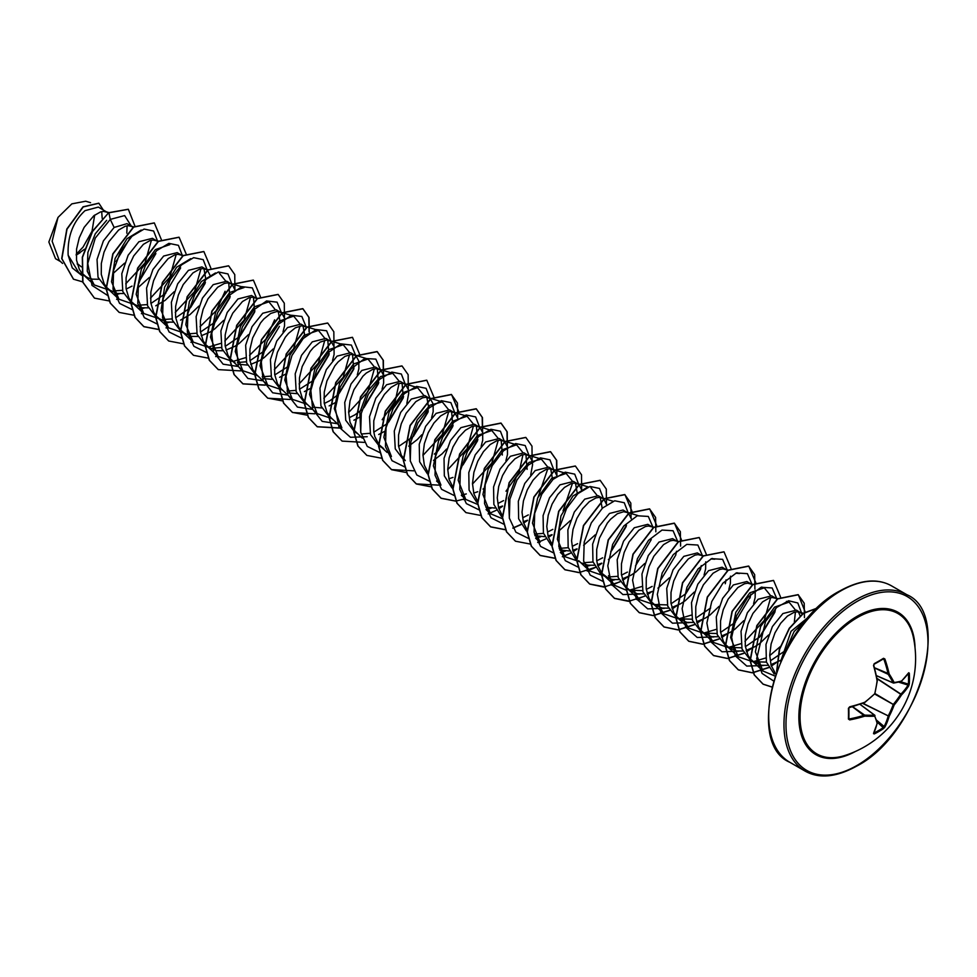 <?xml version="1.0" encoding="UTF-8"?>
<svg xmlns="http://www.w3.org/2000/svg" width="977" height="977" viewBox="0 0 977 977"><rect width="100%" height="100%" fill="white"/><g stroke="black" fill="none" stroke-linecap="round" stroke-linejoin="round"><path stroke-width="1.47" d="M876.393 675.596L893.186 682.862L894.175 682.52L893.186 682.862A100.704 36.418 -140.8 0 0 888.191 674.313L888.154 674.106A101.119 63.249 -124.5 0 0 883.916 659.292L883.513 658.303L884.869 658.974A101.828 63.688 55.5 0 1 889.143 673.898A101.413 36.674 39.2 0 1 894.175 682.52A101.413 26.464 12.4 0 0 901.502 681.042A0.708 0.611 75.1 0 1 900.745 681.555M909.294 683.924L908.354 684.132A101.01 76.206 -144.3 0 0 908.549 678.844A101.01 76.206 -144.3 0 0 908.354 673.458L909.294 673.177A101.73 76.743 35.7 0 1 909.489 678.6A101.73 76.743 35.7 0 1 909.294 683.924L908.72 685.83L908.354 684.132L900.55 681.702M844.995 755.465L844.995 755.465A81.042 46.786 -60 0 1 800.395 709.424A81.042 46.786 -60 0 1 857.366 617.537A81.042 46.786 -60 0 1 913.324 637.126L913.324 637.126A101.828 101.828 0 0 1 844.995 755.465M908.72 685.83A101.828 63.688 -175.5 0 1 901.502 694.928A101.413 81.311 159.6 0 1 894.175 704.967A101.413 81.311 80.4 0 1 889.143 716.336A101.828 63.688 55.5 0 1 884.869 727.12L883.513 728.573A101.73 76.731 -155.7 0 1 879.007 731.407A101.73 76.731 -155.7 0 1 874.207 733.947L873.792 733.116M849.685 707.03A101.119 53.063 175.8 0 0 864.45 702.561L848.842 707.812A101.01 31.557 76.6 0 1 848.842 718.486L849.489 718.925A101.119 63.249 4.5 0 0 864.45 715.176L864.633 715.115A100.704 36.418 20.8 0 0 874.537 715.164L874.733 716.19A101.413 36.674 -159.2 0 1 864.755 716.141A101.828 63.688 -175.5 0 1 849.697 719.902L848.427 719.06A101.73 31.789 -103.4 0 0 848.427 708.325L849.697 706.811A101.828 53.442 -4.2 0 0 864.755 702.255A101.413 71.101 -27.7 0 0 874.733 693.743A101.413 71.101 -92.3 0 0 877.114 680.847A101.828 53.442 -115.8 0 0 873.536 665.52L874.207 663.676A101.73 31.789 -16.6 0 0 879.007 661.002A101.73 31.789 -16.6 0 0 883.513 658.303M77.366 264.279L78.013 264.108L77.195 263.631M108.313 212.962L98.347 207.087L85.036 210.653C72.982 221.767 67.352 236.617 68.158 255.229L78.795 272.62L88.357 277.993L92.4 279.166L98.762 279.251M107.372 212.302L103.538 211.398L100.509 211.936L93.841 215.734L84.144 227.36L79.259 237.826L76.56 249.147L76.511 260.053L79.308 269.322L81.726 273.01L86.501 277.065M133.251 227.409L127.022 223.648L114.126 227.446L103.367 240.94L97.041 259.455L98.018 277.236L106.786 288.777L117.167 293.466L123.529 293.552M113.369 290.975L122.418 290.291M132.151 226.603L128.305 225.699L125.276 226.237L118.608 230.035L108.911 241.661L104.038 252.127L101.327 263.448L101.278 274.354L104.075 283.623L106.493 287.299L111.268 291.366M158.03 241.71L152.436 238.315L138.893 241.746L128.158 255.205L121.807 273.743L122.797 291.561L131.553 303.078L141.946 307.767L148.309 307.853M138.136 305.276L147.197 304.592M156.918 240.904L153.071 240L150.055 240.537L143.375 244.335L133.678 255.962L128.805 266.428L126.094 277.749L126.057 288.655L128.842 297.912L131.272 301.6L136.035 305.667M182.797 256.011L177.203 252.616L163.66 256.047L152.913 269.53L146.574 288.056L147.564 305.85L156.32 317.378L166.713 322.068L173.076 322.154M162.915 319.577L171.952 318.905M181.685 255.205L177.851 254.301L174.822 254.838L168.154 258.636L158.457 270.263L153.572 280.729L150.861 292.05L150.824 302.955L153.621 312.213L156.039 315.901L160.802 319.967M210.324 275.868L207.503 270.25L201.97 266.916L188.439 270.348L177.692 283.806L171.354 302.32L172.331 320.126L181.087 331.679L191.48 336.369L197.843 336.454M187.889 333.902L196.731 333.194M206.452 269.505L202.618 268.602L199.589 269.139L192.921 272.937L183.224 284.563L178.339 295.03L175.628 306.351L175.591 317.256L178.388 326.513L180.806 330.202L185.581 334.268M201.213 335.783L210.079 332.033L214.72 328.919L223.635 320.371M235.091 290.169L232.27 284.551L226.737 281.217L213.206 284.649L202.459 298.107L196.121 316.658L197.11 334.464L205.866 345.98L216.247 350.67L222.609 350.743M212.656 348.203L221.498 347.494M231.219 283.806L227.385 282.89L224.356 283.44L217.688 287.238L207.991 298.864L203.106 309.33L200.407 320.651L200.358 331.557L203.155 340.814L205.573 344.502L210.348 348.569M225.98 350.084L234.846 346.334L239.487 343.22L248.402 334.671M257.098 298.913L251.504 295.518L237.973 298.95L227.214 312.432L220.887 330.947L221.877 348.74L230.633 360.281L233.393 361.881M237.435 362.516L246.265 361.795M255.986 298.107L252.151 297.191L249.123 297.741L242.455 301.539L232.758 313.165L227.873 323.631L225.174 334.952L225.125 345.858L227.922 355.115L230.34 358.803L235.115 362.87M238.18 364.262L247.376 365.044M250.747 364.384L259.613 360.635L264.266 357.521L273.169 348.972M283 331.948L284.551 325.842L284.515 318.172L281.803 313.153L276.283 309.819L262.74 313.251L252.005 326.709L245.654 345.223L246.644 363.053L255.4 374.582L258.172 376.182M262.19 376.804L271.032 376.096M280.765 312.408L276.918 311.492L270.617 313.495L263.827 319.003L260.554 322.911L252.652 337.932L249.941 349.253L249.892 360.159L252.689 369.416L256.695 374.802L267.588 385.023L260.016 365.801L265.207 340.619L279.19 321.115L293.674 316.121L299.67 323.521M262.947 378.563L272.156 379.345M306.644 327.515L301.05 324.12L287.507 327.551L276.772 341.01L270.421 359.56L271.411 377.354L280.167 388.883L282.939 390.482M286.969 391.105L295.799 390.397M305.532 326.709L301.685 325.793L295.396 327.796L288.594 333.304L285.321 337.212L277.419 352.233L274.708 363.554L274.671 374.46L277.456 383.717L281.474 389.102L292.355 399.324L284.783 380.09L289.974 354.907L303.957 335.416L318.441 330.421L324.425 337.822M287.726 392.864L296.923 393.646M332.534 360.55L334.097 354.443L334.049 346.774L331.337 341.755L325.817 338.421L312.286 341.852L301.527 355.323L295.201 373.837L296.178 391.63L304.934 403.183L307.706 404.783M330.299 341.01L326.465 340.094L320.163 342.097L313.373 347.604L310.1 351.512L302.186 366.534L299.475 377.855L299.438 388.761L302.235 398.018L306.241 403.403L317.122 413.625L309.55 394.39L314.741 369.221L328.724 349.717L343.208 344.722L349.204 352.123M312.493 407.153L321.689 407.946M357.313 374.85L358.864 368.744L358.815 361.075L356.117 356.055L350.584 352.721L337.053 356.153L326.318 369.599L319.967 388.138L320.945 405.956L329.701 417.484L332.473 419.084M355.066 355.31L351.232 354.395L344.93 356.397L338.14 361.905L334.867 365.813L326.953 380.835L324.242 392.156L324.205 403.049L327.002 412.318L331.008 417.704L341.889 427.926L334.317 408.691L339.52 383.497L353.503 364.006L367.975 359.023L373.971 366.424M382.08 389.151L383.631 383.045L383.582 375.376L380.883 370.356L375.351 367.022L361.82 370.454L351.061 383.937L344.734 402.463L345.724 420.257L354.48 431.785L357.24 433.385M361.27 434.008L370.112 433.3M379.833 369.611L375.998 368.695L372.97 369.245L366.302 373.043L362.907 376.206L353.93 389.713L350.059 400.765L348.642 412.038L350.022 422.259L354.187 430.307L362.284 438.111M404.612 383.9L400.118 381.323L386.587 384.755L375.84 398.213L369.501 416.727L370.478 434.533L379.247 446.086L383.729 448.675L378.954 444.608L374.789 436.56L373.739 431.651L373.788 420.757L378.71 404.014L384.401 394.415L391.069 387.344L397.737 383.546L403.22 383.302L405.65 384.657L408.362 389.664L408.728 393.23L406.847 403.452M431.614 417.741L433.165 411.647L433.129 403.965L430.417 398.958L424.897 395.612L411.354 399.056L400.619 412.502L394.268 431.052L395.258 448.858L404.014 460.387M429.379 398.201L425.532 397.297L422.504 397.834L415.836 401.645L406.139 413.259L401.266 423.737L398.555 435.058L398.506 445.952L401.303 455.221L405.308 460.607M458.018 418.877L455.184 413.259L449.664 409.913L436.121 413.356L425.642 426.338L419.231 444.23L419.609 461.755L427.389 473.784M454.146 412.502L450.299 411.598L447.283 412.135L440.615 415.946L433.935 423.017L428.244 432.616L424.372 443.668L422.956 454.94L424.323 465.162L428.109 472.734M448.907 478.791L452.998 477.411M481.148 446.355L482.711 440.248L482.662 432.567L479.951 427.56L474.431 424.213L460.9 427.657L450.47 440.542L444.034 458.335L444.327 475.848L451.972 487.95M478.913 426.802L475.078 425.899L472.05 426.436L465.382 430.246L458.714 437.317L453.01 446.916L449.139 457.969L447.722 469.241L449.09 479.463L452.888 487.034M473.674 493.092L477.765 491.712M505.927 460.643L507.478 454.549L507.429 446.868L504.73 441.86L499.198 438.514L485.667 441.958L475.249 454.806L468.801 472.587L469.07 490.063L476.654 502.178M503.68 441.103L499.845 440.2L496.817 440.737L490.149 444.547L483.481 451.618L477.777 461.217L473.906 472.27L472.489 483.542L473.869 493.764L477.655 501.335M485.874 507.258L495.07 508.052M498.441 507.393L502.532 506.013M529.387 456.064L523.965 452.815L510.434 456.259L499.992 469.168L493.568 486.961L493.861 504.45L501.506 516.54M528.447 455.404L524.612 454.5L521.584 455.038L514.916 458.848L508.248 465.919L502.544 475.518L498.673 486.57L497.256 497.843L498.636 508.064L502.202 515.355M523.208 521.694L527.507 520.228M554.167 470.364L548.732 467.116L535.201 470.56L524.771 483.456L518.335 501.262L518.64 518.799L526.31 530.877M534.443 534.089L543.493 533.393M553.226 469.705L549.379 468.801L546.351 469.339L539.683 473.137L533.015 480.22L527.324 489.819L523.44 500.871L522.023 512.143L523.403 522.365L526.969 529.644M534.834 535.652L544.604 536.654M547.975 535.994L552.042 534.627M581.865 490.381L579.031 484.751L573.511 481.417L559.968 484.848L549.526 497.781L543.09 515.624L543.42 533.124L551.113 545.19M559.21 548.39L568.26 547.706M577.993 484.006L574.146 483.102L571.118 483.639L564.45 487.438L557.782 494.521L552.09 504.12L548.207 515.172L546.79 526.432L548.17 536.666L551.956 544.238M559.613 549.953L569.371 550.955M572.742 550.295L577.041 548.83M606.632 504.682L603.798 499.052L598.278 495.718L584.735 499.149L574.305 512.058L567.869 529.852L568.162 547.34L575.807 559.442M583.977 562.691L593.027 562.007M602.76 498.307L598.925 497.403L595.897 497.94L589.229 501.738L582.548 508.822L576.857 518.421L572.986 529.461L571.569 540.733L572.937 550.967L576.735 558.539M581.877 563.07L587.788 565.17L594.15 565.256M597.521 564.596L601.612 563.216M631.398 518.982L628.565 513.352L623.045 510.018L609.514 513.45L599.084 526.347L592.636 544.165L592.954 561.702L600.623 573.768M608.744 576.98L617.806 576.296M627.527 512.607L623.692 511.704L617.391 513.707L610.601 519.214L607.328 523.122L599.414 538.132L596.703 549.453L596.666 560.358L597.704 565.268L601.881 573.316L608.5 578.299L612.555 579.471L618.917 579.556M622.288 578.897L631.154 575.135L635.795 572.021L644.71 563.473M653.234 527.568L647.812 524.319L634.281 527.751L623.521 541.234L617.183 559.772L618.185 577.554L626.929 589.082L637.322 593.772L643.684 593.857M629.273 590.206L642.573 590.609M652.294 526.908L648.459 526.005L645.431 526.542L638.763 530.34L629.066 541.966L624.181 552.432L621.47 563.753L621.433 574.659L624.23 583.928L626.648 587.604L631.423 591.671M647.055 593.198L651.122 591.818M678.001 541.869L672.579 538.62L659.048 542.052L648.301 555.51L641.962 574.036L642.939 591.83L651.708 603.383L662.088 608.073L668.451 608.158M654.04 604.507L667.34 604.897M677.061 541.209L673.226 540.305L670.198 540.843L663.53 544.641L653.833 556.267L648.948 566.733L646.249 578.054L646.2 588.96L648.997 598.217L651.415 601.905L656.19 605.972M671.822 607.499L680.688 603.737L685.341 600.623L694.244 592.074M702.939 556.316L697.346 552.921L683.815 556.353L673.08 569.811L666.729 588.349L667.718 606.167L676.475 617.684L686.855 622.373L693.218 622.459M691.276 615.131L678.856 618.82L692.107 619.198M701.84 555.51L697.993 554.606L694.965 555.144L688.297 558.942L678.6 570.568L673.727 581.034L671.016 592.355L670.967 603.261L673.764 612.518L676.182 616.206L680.957 620.273M696.589 621.787L705.455 618.038L710.108 614.924L719.023 606.375M727.547 570.47L722.125 567.222L708.581 570.653L697.834 584.136L691.496 602.662L692.485 620.456L701.242 631.985L711.622 636.674L717.985 636.76M703.587 633.108L716.874 633.511M726.607 569.811L722.76 568.907L719.731 569.444L713.063 573.243L703.367 584.869L698.494 595.335L695.783 606.656L695.734 617.562L698.531 626.819L700.949 630.507L705.724 634.574M721.356 636.088L730.222 632.339L734.875 629.225L743.79 620.676M752.314 584.771L746.892 581.523L733.348 584.954L722.614 598.413L716.275 616.927L717.252 634.745L726.009 646.286L736.402 650.975L742.764 651.048M728.341 647.409L741.653 647.8M751.374 584.112L747.539 583.208L744.511 583.745L737.843 587.543L728.146 599.17L723.261 609.636L720.55 620.957L720.513 631.863L723.298 641.12L725.728 644.808L730.491 648.875M746.135 650.389L754.989 646.64L759.642 643.525L768.557 634.977M777.081 599.072L771.659 595.823L758.128 599.255L747.381 612.713L741.03 631.264L742.032 649.07L750.776 660.586L761.168 665.276L767.531 665.349M753.108 661.71L766.42 662.101M776.141 598.413L772.306 597.497L769.278 598.046L762.61 601.844L752.913 613.471L748.028 623.937L745.317 635.258L745.28 646.163L748.077 655.42L750.495 659.109L755.258 663.175M770.902 664.69L781.246 660.037M802.569 614.069L796.426 610.124L782.895 613.556L772.404 626.562L765.98 644.478L766.395 662.027L774.224 674.032M800.908 612.713L797.073 611.797L794.045 612.347L787.377 616.145L780.708 623.216L775.005 632.815L771.134 643.867L769.717 655.14L771.097 665.361L775.726 673.959M76.182 255.18L84.596 249.184M102.194 218.396L101.681 211.63M113.027 273.584L124.555 263.167M126.509 288.923L132.017 286.102M137.794 287.885L149.334 277.468M151.276 303.224L165.736 293.369M155.77 305.813L165.186 300.318L174.101 291.769M176.055 317.525L190.515 307.67L205.121 283.415M205.878 279.569L203.949 268.663M180.537 320.114L189.953 314.618L198.868 306.07M200.822 331.826L215.282 321.958L229.888 297.729L228.716 282.964M225.589 346.114L240.061 336.259L254.655 312.042L253.483 297.264M250.356 360.415L264.816 350.56L279.422 326.342M280.179 322.471L278.262 311.565M275.123 374.716L287.153 367.108M304.958 336.76L303.017 325.866M279.605 377.305L286.408 373.678M299.89 389.017L312.176 381.189M314.35 379.174L328.968 354.92L327.796 340.167M304.384 391.606L311.175 387.979M324.669 403.318L329.908 400.668M330.177 400.509L336.686 395.722M339.129 393.462L353.735 369.221L352.563 354.468M329.151 405.907L335.941 402.28M349.436 417.619L354.688 414.969M354.944 414.81L361.478 409.998M363.896 407.763L378.502 383.534L377.33 368.769M353.918 420.208L360.708 416.581M374.203 431.919L386.391 424.177M388.675 422.064L403.269 397.847L402.097 383.069M378.685 434.509L385.488 430.881M398.97 446.22L413.43 436.365L428.036 412.135M428.793 408.264L426.864 397.37M408.728 446.147L417.277 439.577L421.795 434.765M434.35 454.097L438.197 450.678L452.815 426.424L451.63 411.671M433.495 460.448L442.044 453.878L446.562 449.066M462.964 464.967L477.582 440.725L476.41 425.972M502.349 455.026L501.177 440.273M483.029 489.05L484.555 488.085M498.05 503.424L503.558 500.615M527.116 469.339L525.944 454.561M530.694 474.956L532.575 464.734L532.196 461.168L529.558 456.21M522.817 517.725L528.325 514.903M552.64 479.768L550.723 468.862M557.085 476.08L554.325 470.511M547.584 532.025L552.835 529.363M577.407 494.069L575.477 483.163M558.868 530.987L570.409 520.57M572.351 546.326L577.602 543.664M602.186 508.37L600.257 497.464M583.635 545.288L595.176 534.871M597.118 560.627L602.638 557.806M611.59 550.772L626.196 526.53M608.402 559.589L619.943 549.172M621.897 574.928L627.405 572.107M646.664 589.229L652.172 586.408M661.124 579.361L675.73 555.144L676.487 551.272M657.936 588.178L669.477 577.773M671.431 603.53L685.891 593.674L700.497 569.444L701.254 565.573M704.075 575.05L705.626 568.944L705.699 561.873M696.198 617.83L710.658 607.975M725.276 583.733L726.033 579.874M728.842 589.351L730.393 583.245L730.478 576.174M720.965 632.131L735.425 622.276M750.043 598.022L750.8 594.175M753.609 603.652L755.16 597.545L755.245 590.474M745.732 646.42L760.204 636.564L774.81 612.335L775.567 608.476M770.511 660.721L784.971 650.865M798.563 629.97L799.577 626.648M800.2 615.998L798.404 611.871M76.194 254.264L83.045 247.108L92.021 231.219L94.671 215.087M60.635 261.653L55.555 258.71L48.85 241.991L57.997 217.419L71.834 203.863L85.707 201.213L90.556 202.679M57.997 217.419L52.147 241.246L59.194 260.285L62.552 263.448M81.335 266.855L78.013 264.108M114.126 227.446L110.267 219.398L124.641 215.575L131.333 226.139M129.66 238.596L116.08 261.494M81.567 275.245L72.31 267.954L68.158 255.229M107.36 295.274L92.033 285.418L87.771 263.448L95.282 238.058L110.267 219.398L108.911 212.803L128.366 209.298L134.985 226.188M82.837 281.926L73.531 279.214L61.905 258.697L67.01 229.155L83.228 206.941L98.885 203.253L103.232 209.908M108.703 212.681L92.351 231.341L82.3 257.244L82.715 282.109L94.451 298.119L82.923 282.219L82.508 257.354L92.559 231.464L108.703 212.681L128.268 209.249M73.422 279.153L61.698 258.575L66.815 229.045L83.021 206.819L98.775 203.192M80.09 252.738L76.182 255.095M127.095 225.809L126.802 233.198M780.66 661.368L791.028 631.325L809.53 616.267M775.03 676.047L762.964 671.028L755.404 651.793L760.582 626.611L774.566 607.12L789.05 602.125L795.046 609.526M795.412 611.993L794.35 621.934M780.586 646.322L769.717 655.628M765.589 658.034L753.157 661.722M752.791 661.747L738.197 656.727L730.625 637.492L735.815 612.31L749.799 592.819L764.283 587.824L770.279 595.225M770.633 597.692L764.246 620.456L744.95 641.327M740.81 643.721L728.39 647.421M728.012 647.446L713.43 642.426L707.556 632.876M735.669 573.243L739.516 573.523L736.951 572.754M716.043 629.432L703.611 633.12M703.245 633.145L688.663 628.126L682.789 618.563M710.89 558.942L714.749 559.223L712.172 558.453M678.478 618.844L663.896 613.825L658.022 604.274M653.711 604.543L639.117 599.524L633.243 589.974M641.742 586.53L629.298 590.218M626.342 590.242L614.35 585.223L608.476 575.648M604.177 575.942L589.583 570.934L583.709 561.36M579.398 561.641L564.816 556.634L557.366 539.194L560.945 515.893L572.901 496.06L587.055 487.438M590.902 487.718L596.886 495.119M540.049 542.32L532.477 523.098L537.668 497.916L551.651 478.425L566.135 473.43L572.131 480.831M572.485 483.285L563.045 510.873M509.396 518.457L508.455 498.111L516.296 477.008L529.131 462.39L541.356 459.129L547.352 466.517M547.718 468.984L538.266 496.609M502.496 518.738L490.503 513.731L482.943 494.496L488.121 469.314L502.117 449.811L516.589 444.828L522.585 452.217M522.951 454.696L519.056 472.563L506.013 491.211M477.729 504.437L465.736 499.43L458.176 480.195L463.354 455.013L477.338 435.522L491.822 430.527L497.818 437.928M498.185 440.395L491.797 463.135L472.489 484.03M436.585 481.014L440.969 485.129L433.397 465.895L438.588 440.712L452.571 421.221L467.055 416.226L473.051 423.615M473.405 426.094L467.018 448.846L447.722 469.729M410.328 461.278L409.375 440.932L417.203 419.829L430.051 405.199L442.288 401.926L448.284 409.326M448.638 411.793L442.251 434.545L422.956 455.429M391.435 456.528L383.863 437.293L389.054 412.111L403.037 392.62L417.521 387.625L423.517 395.026M360.782 432.664L359.841 412.318L367.67 391.215L380.505 376.597L392.742 373.324L398.738 380.725M399.104 383.192L395.221 401.058L382.166 419.707M374.338 368.891L367.95 391.643L348.642 412.526M331.985 418.62L317.122 413.625M349.571 354.59L343.183 377.354L323.875 398.225M307.218 404.319L292.355 399.324M324.791 340.289L318.417 363.041L299.109 383.924M282.451 390.018L267.588 385.023M300.024 325.988L293.637 348.752L274.342 369.624M257.684 375.718L242.821 370.723L235.249 351.488L240.44 326.318L254.423 306.815L268.907 301.82L274.891 309.22M274.622 319.845L265.891 339.19L249.562 355.323M245.435 357.729L233.002 361.417M232.636 361.441L218.054 356.422L210.482 337.187L215.673 312.005L229.656 292.514L244.128 287.519L229.827 283.208M250.491 297.387L244.103 320.138L224.795 341.022M220.668 343.428L208.235 347.116M207.869 347.14L193.275 342.121L185.825 324.682L189.391 301.404L201.36 281.559L215.514 272.937M219.361 273.218L225.357 280.619M225.089 291.244L216.344 310.588L200.029 326.721M183.371 332.815L168.508 327.82L161.058 310.381L164.625 287.116L176.593 267.258L190.747 258.636M200.957 268.785L194.57 291.537L175.262 312.42M158.604 318.526L143.741 313.519L136.169 294.285L141.36 269.115L155.343 249.611L169.827 244.629M176.178 254.484L169.79 277.248L150.495 298.119M133.556 304.238L118.974 299.218L111.525 281.779L115.091 258.514L127.047 238.657L141.201 230.035M151.411 240.183L145.023 262.935L125.728 283.818M108.789 289.937L94.207 284.918L87.258 271.203L87.881 252.445L95.27 233.808L106.652 220.326M114.553 294.993L119.524 293.723M140.102 279.898L155.88 253.58M157.651 241.392L153.645 231.024L144.12 229.07L131.944 236.312L120.659 251.236L113.588 270.385L113.027 289.241L119.585 303.395L132.127 309.575M139.32 309.294L144.291 308.024M164.844 294.236L180.647 267.869M182.418 255.693L178.425 245.325L168.887 243.371L156.711 250.613L145.426 265.536L138.368 284.686L137.794 303.542L144.352 317.696L156.894 323.875M164.087 323.595L169.058 322.325M189.648 308.488L205.414 282.182M207.185 269.994L203.192 259.626L193.654 257.672L181.478 264.914L170.193 279.837L163.135 298.986L162.561 317.843L169.119 331.997L181.661 338.176M214.427 322.776L230.193 296.483M231.952 284.295L227.959 273.926L218.421 271.972L206.245 279.214L194.96 294.138L187.902 313.287L187.328 332.143L193.886 346.298L206.428 352.477M239.17 337.114L254.948 310.796M256.719 298.596L252.31 287.861L241.856 286.652L228.899 295.628L217.615 312.64L211.777 333.267L213.584 352.086L223.122 364.177L238.327 366.509M281.498 312.896L277.077 302.162L266.623 300.953L253.666 309.929L242.394 326.941L236.544 347.568L238.351 366.387L247.902 378.478L263.106 380.81M306.265 327.197L301.844 316.463L291.402 315.253L278.433 324.23L267.161 341.242L261.311 361.869L263.118 380.688L272.668 392.778L287.873 395.111M313.47 380.016L329.261 353.674M331.032 341.498L326.611 330.763L316.169 329.554L303.2 338.53L291.928 355.543L286.078 376.169L287.885 394.989L297.435 407.079L312.64 409.412M338.274 394.281L354.028 367.975M355.799 355.799L351.378 345.064L340.936 343.855L327.967 352.831L316.695 369.843L310.857 390.47L312.664 409.29L322.202 421.38L337.407 423.713M363.029 408.606L378.795 382.288M380.566 370.1L375.852 359.133L364.787 358.474L351.341 368.671L340.191 387.075L335.343 408.52L338.909 426.973L350.462 437.281L367.218 436.719M387.796 422.894L403.562 396.601M405.333 384.401L401.339 374.02L391.814 372.078L379.626 379.32L368.341 394.244L361.282 413.381L360.708 432.249L367.267 446.404L379.821 452.583M412.563 437.207L428.341 410.877M430.112 398.701L426.106 388.321L416.581 386.379L404.393 393.621L393.12 408.545L386.049 427.682L385.475 446.55L392.033 460.704L404.588 466.884M437.305 451.533L453.108 425.178M454.879 413.002L450.873 402.622L441.348 400.68L429.172 407.922L417.887 422.846L410.816 441.983L410.255 460.851L416.813 475.005L429.355 481.185M462.109 465.797L477.875 439.479M479.646 427.303L475.652 416.923L466.114 414.981L453.939 422.223L442.654 437.146L435.595 456.283L435.021 475.152L441.58 489.306L454.122 495.486M461.315 495.205L466.285 493.922M504.413 441.592L500.419 431.223L490.881 429.269L478.706 436.524L467.421 451.435L460.362 470.584L459.788 489.453L466.347 503.595L478.889 509.786M486.082 509.505L491.052 508.223M529.18 455.893L525.199 445.536L515.685 443.57L503.534 450.763L492.249 465.626L485.166 484.726L484.531 503.595L491.004 517.786L503.485 524.063M553.947 470.193L549.953 459.825L540.428 457.871L528.239 465.125L516.955 480.037L509.896 499.186L509.322 518.054L515.88 532.196L528.435 538.388M535.628 538.107L540.599 536.825M578.726 484.494L574.732 474.138L565.231 472.172L553.067 479.365L541.783 494.228L534.7 513.328L534.065 532.196L540.55 546.387L553.019 552.664M560.395 552.408L565.365 551.126M603.493 498.795L599.499 488.439L589.998 486.473L577.834 493.666L566.562 508.528L559.467 527.629L558.832 546.497L565.317 560.688L577.786 566.965M585.162 566.709L590.132 565.427M610.735 551.59L626.489 525.272M628.26 513.096L624.266 502.728L614.728 500.774L602.553 508.028L591.268 522.939L584.209 542.088L583.635 560.957L590.193 575.099L602.736 581.291M609.929 580.997L614.899 579.727M635.477 565.915L651.256 539.597M653.027 527.397L648.313 516.442L637.248 515.771L623.802 525.98L612.652 544.372L607.804 565.817L611.37 584.27L622.923 594.578L639.666 594.028M677.794 541.698L673.08 530.743L662.015 530.071L648.569 540.281L637.419 558.673L632.571 580.118L636.137 598.571L647.69 608.879L664.433 608.329M685.024 594.505L700.802 568.187M702.561 555.998L697.859 545.044L686.782 544.372L673.336 554.582L662.186 572.974L657.338 594.419L660.904 612.872L672.457 623.179L689.212 622.63M727.34 570.299L722.626 559.345L711.549 558.673L698.103 568.883L686.953 587.275L682.117 608.72L685.671 627.173L697.236 637.48L713.979 636.931M734.57 623.094L750.336 596.776M752.107 584.6L747.393 573.646L736.328 572.974L722.87 583.184L711.732 601.576L706.884 623.021L710.45 641.474L722.003 651.781L738.746 651.232M759.349 637.395L775.103 611.077M776.874 598.901L772.16 587.946L761.095 587.275L747.637 597.484L736.499 615.876L731.651 637.322L735.217 655.775L746.77 666.082L763.513 665.52M784.091 651.708L786.9 648.606M797.867 630.947L799.87 625.402M801.641 613.202L797.806 602.98L788.634 600.77L776.776 607.364L765.541 621.457L756.674 658.681L762.084 673.434L773.515 680.945M808.235 617.733L794.106 631.545L784.641 652.941M94.451 298.119L109.302 300.965M116.605 299.377L118.449 298.73M161.315 239.487L154.342 222.951L133.678 227.104L113.014 253.971L106.273 288.874L110.377 303.139L119.206 312.408L134.069 315.266M141.372 313.678L143.216 313.031M186.082 253.788L179.109 237.264L158.457 241.392L137.794 268.26L131.04 303.163L135.144 317.427L143.973 326.709L158.836 329.567M166.139 327.979L167.983 327.332M210.849 268.089L203.888 251.565L183.224 255.693L162.561 282.548L155.807 317.464L159.91 331.728L168.74 341.01L183.615 343.867M190.906 342.28L192.762 341.632M234.895 289.229L234.761 274.574L228.655 265.854L207.991 269.994L187.328 296.861L180.574 331.777L184.69 346.041L193.519 355.31L208.382 358.168M215.673 356.581L217.529 355.933M260.383 296.69L253.409 280.155L232.746 284.307L212.082 311.187L205.353 346.09L209.457 360.342L218.298 369.624L240.452 370.881M284.429 317.83L284.295 303.175L278.176 294.456L257.513 298.608L236.861 325.475L230.12 360.379L234.224 374.643L243.065 383.912L265.219 385.182M309.208 332.131L309.062 317.476L302.955 308.756L282.292 312.896L261.628 339.764L254.887 374.667L258.99 388.931L267.82 398.213L289.986 399.483M333.975 346.432L333.841 331.777L327.735 323.057L307.071 327.197L286.408 354.053L279.654 388.956L283.757 403.232L292.587 412.514L314.753 413.784M359.463 353.882L352.502 337.358L331.838 341.498L311.175 368.353L304.421 403.269L308.524 417.533L317.354 426.815L339.52 428.085M383.509 375.034L383.375 360.379L377.269 351.659L356.593 355.799L335.929 382.679L329.188 417.582L333.304 431.846L342.133 441.115L364.299 442.386M408.276 389.334L408.142 374.667L402.023 365.96L381.36 370.112L360.696 396.98L353.967 431.883L358.07 446.147L366.912 455.416L381.763 458.274M433.776 396.784L426.802 380.261L406.139 384.401L385.475 411.28L378.734 446.184L382.837 460.436L391.667 469.717L406.53 472.575M458.543 411.085L451.569 394.561L430.906 398.701L410.242 425.569L403.501 460.472L407.604 474.737L416.434 484.006L431.297 486.876M482.589 432.237L482.455 417.582L476.349 408.862L455.685 412.99L435.021 439.858L428.268 474.761L432.371 489.025L441.201 498.307L455.929 501.189M463.367 499.589L465.211 498.942M507.356 446.538L507.222 431.883L501.116 423.163L480.452 427.303L459.788 454.171L453.035 489.074L457.138 503.338L465.98 512.62L480.843 515.465M488.134 513.89L496.182 510.36M498.868 508.797L502.471 506.367M532.123 460.839L531.989 446.171L525.87 437.464L505.207 441.604L484.543 468.484L477.814 503.387L481.917 517.651L490.759 526.921L505.463 529.79M512.913 528.191L520.949 524.661M523.635 523.098L527.482 520.497M556.89 475.14L556.756 460.472L550.637 451.753L529.974 455.905L509.31 482.785L502.581 517.688L506.684 531.952L515.526 541.221L530.377 544.067M537.68 542.479L545.716 538.962M548.402 537.399L552.005 534.969M581.657 489.44L581.523 474.773L575.416 466.066L554.753 470.206L534.089 497.073L527.348 531.976L531.451 546.241L540.281 555.51L555.144 558.368M562.447 556.78L570.495 553.263M573.169 551.7L577.016 549.098M606.436 503.741L606.302 489.074L600.183 480.366L579.532 484.494L558.868 511.362L552.115 546.265L556.218 560.529L565.048 569.811L579.911 572.669M587.214 571.081L595.262 567.564M597.936 566.001L601.783 563.399M631.924 511.191L624.962 494.667L604.299 498.795L583.635 525.663L576.882 560.566L580.985 574.83L589.815 584.112L603.835 587.055L620.029 581.865M622.703 580.301L627.368 577.089M656.691 525.492L649.729 508.968L629.066 513.108L608.39 539.976L601.649 574.879L605.764 589.143L614.594 598.425L628.614 601.343L644.796 596.165M647.482 594.602L652.147 591.39M681.457 539.793L674.484 523.257L653.821 527.409L633.157 554.289L626.428 589.192L630.531 603.456L639.373 612.726L653.393 615.644L669.563 610.466M672.249 608.903L676.914 605.691M706.224 554.093L699.251 537.558L678.588 541.71L657.936 568.577L651.195 603.481L655.298 617.745L664.128 627.014L678.16 629.945L694.342 624.767M697.016 623.204L701.681 619.992M731.004 568.394L724.03 551.858L703.367 555.998L682.703 582.866L675.962 617.769L680.065 632.034L688.895 641.315L702.915 644.246L719.109 639.068M721.783 637.505L726.448 634.293M755.771 582.695L748.809 566.172L728.146 570.299L707.482 597.155L700.729 632.07L704.832 646.334L713.65 655.616L727.682 658.547L743.876 653.369M746.55 651.806L751.215 648.581M780.538 596.996L773.576 580.472L752.913 584.6L732.249 611.468L725.496 646.371L729.599 660.635L738.429 669.917L752.461 672.848L768.643 667.67M771.329 666.094L775.994 662.882M805.28 612.164L798.331 594.761L777.668 598.913L757.004 625.781L750.263 660.684L754.378 674.948L763.208 684.23L771.867 687.051M817.468 608.048L803.399 613.446L789.453 628.431L779.622 649.29L776.813 670.93M154.232 222.903L133.47 226.982L112.807 253.849L106.066 288.752L110.169 303.017L119.109 312.347M179.011 237.203L158.25 241.27L137.586 268.138L130.833 303.041L134.936 317.305L143.766 326.587L158.787 329.432M166.053 327.82L167.836 327.197M203.778 251.504L183.017 255.571L162.353 282.438L155.599 317.342L159.703 331.606L168.63 340.949M228.545 265.805L207.783 269.872L187.12 296.752L180.366 331.655L184.482 345.919L193.409 355.249M253.312 280.094L232.538 284.185L211.875 311.065L205.146 345.968L209.249 360.232L218.189 369.562M278.079 294.395L257.305 298.486L236.654 325.365L229.913 360.257L234.016 374.521L242.858 383.802L265.121 385.023M309.062 331.63L308.817 317.22L302.748 308.634L282.084 312.787L261.421 339.642L254.679 374.545L258.783 388.809L267.613 398.091L282.622 400.936M327.625 323.008L306.863 327.075L286.2 353.943L279.446 388.846L283.55 403.11L292.379 412.392L307.401 415.237M352.404 337.309L331.63 341.376L310.967 368.244L304.213 403.147L308.317 417.411L317.146 426.693L339.434 427.926M383.375 374.521L383.131 360.11L377.061 351.537L356.385 355.689L335.734 382.557L328.993 417.46L333.096 431.724L342.035 441.054M401.926 365.899L381.152 369.99L360.489 396.87L353.759 431.773L357.863 446.025L366.802 455.355M426.693 380.2L405.931 384.291L385.268 411.158L378.526 446.062L382.63 460.326L391.459 469.595L413.735 470.829M457.676 417.423L457.431 403.012L451.362 394.439L430.71 398.579L410.035 425.447L403.293 460.35L407.397 474.614L416.226 483.896L438.502 485.129M482.455 431.724L482.211 417.326L476.141 408.74L455.477 412.88L434.814 439.735L428.06 474.639L432.164 488.915L440.993 498.197L455.868 501.054M456.015 501.03L465.064 498.795M507.222 446.025L506.978 431.614L500.908 423.041L480.244 427.181L459.581 454.049L452.827 488.952L456.931 503.216L465.87 512.559M525.773 437.403L504.999 441.494L484.336 468.362L477.606 503.265L481.71 517.529L490.552 526.798L505.402 529.656M512.815 528.032L520.851 524.49M523.562 522.89L527.275 520.375M556.756 474.627L556.511 460.216L550.43 451.643L529.766 455.795L509.102 482.662L502.373 517.566L506.477 531.83L515.416 541.16M575.306 466.005L554.545 470.084L533.882 496.951L527.14 531.854L531.244 546.119L540.073 555.4L555.083 558.233M562.349 556.634L570.397 553.092M573.108 551.492L576.967 548.866M600.086 480.305L579.324 484.384L558.661 511.24L551.907 546.143L556.011 560.407L564.84 569.689L578.921 572.62L595.164 567.393M597.875 565.793L601.734 563.155M631.069 517.529L630.824 503.118L624.755 494.545L604.091 498.673L583.428 525.541L576.674 560.444L580.778 574.72L589.607 583.99L604.629 586.835M611.895 585.235L619.931 581.694M622.642 580.094L626.501 577.456M655.836 531.83L655.591 517.419L649.522 508.846L628.858 512.986L608.195 539.854L601.441 574.757L605.557 589.033L614.386 598.303L629.396 601.136M636.662 599.524L644.698 595.994M647.409 594.395L651.28 591.757M680.603 546.131L680.358 531.708L674.277 523.135L653.613 527.287L632.949 554.167L626.22 589.07L630.324 603.334L639.166 612.603L653.234 615.522L669.465 610.283M672.176 608.695L676.047 606.058M699.153 537.497L678.38 541.588L657.729 568.467L650.987 603.371L655.091 617.623L663.92 626.904L678.001 629.823L694.244 624.584M696.943 622.996L700.814 620.358M723.92 551.81L703.159 555.889L682.496 582.744L675.754 617.647L679.858 631.924L688.687 641.193L702.768 644.124L719.011 638.885M721.722 637.297L725.581 634.659M754.903 589.033L754.671 574.623L748.602 566.049L727.938 570.177L707.275 597.045L700.521 631.948L704.625 646.212L713.454 655.494L727.535 658.425L743.778 653.186M746.489 651.598L750.348 648.96M773.466 580.411L752.705 584.478L732.042 611.346L725.288 646.249L729.392 660.525L738.221 669.795L752.302 672.726L768.545 667.486M771.256 665.899L775.115 663.261M804.45 617.635L804.205 603.212L798.124 594.639L777.46 598.791L756.796 625.671L750.055 660.574L754.171 674.838L763 684.108L771.891 686.965M817.578 607.938L803.375 613.202L789.221 628.333L779.316 649.51L776.642 671.382M876.406 675.693L893.32 682.996A0.708 0.708 0 0 0 893.711 683.057L901.075 681.567A0.708 0.708 0 0 0 901.38 681.396L901.502 681.042A101.828 53.442 -4.2 0 0 908.72 672.738L909.294 673.177M876.967 678.368L900.928 694.11A101.119 63.249 4.5 0 0 908.097 685.085L898.669 682.154M884.869 658.974L883.22 658.95A101.01 31.557 163.4 0 1 879.007 661.478M883.452 658.889L873.975 664.287L873.536 665.52M848.842 707.812L848.842 718.486L849.697 719.902M859.845 704.246L874.965 715.518A0.708 0.708 0 0 0 874.733 715.213L859.931 704.222M883.513 728.573L883.916 726.961A101.119 63.249 -124.5 0 0 888.154 716.251L888.191 716.007A100.704 80.749 -99.6 0 0 893.186 704.71L893.454 704.234A100.704 80.737 -20.4 0 0 900.745 694.268L877.028 678.685M874.537 667.95L888.191 674.313L889.143 673.898L874.488 667.743M908.72 672.738L901.27 681.47M873.719 665.41A101.119 53.063 64.2 0 1 877.224 680.419L873.804 665.276L874.207 663.676M877.309 680.713L874.794 694.012A0.708 0.708 0 0 0 875.001 693.658L874.806 693.475M874.745 694.061L894.175 704.967L875.013 693.585M874.537 693.939L864.645 702.622A0.708 0.708 0 0 0 864.84 702.512L864.743 702.487M862.532 703.355L889.143 716.336L862.85 703.257M884.869 727.12L876.662 720.257M848.427 708.325L849.611 707.165C848.976 707.531 848.976 707.531 849.611 707.165L849.697 706.811M874.207 733.947L873.975 732.994A101.01 76.194 24.3 0 0 883.22 727.657L877.224 722.113M873.536 733.666A101.828 53.442 -115.8 0 0 877.114 723.273L877.383 722.858M852.091 706.53L864.755 716.141L864.633 715.115L852.298 706.469M873.646 733.043L877.37 722.992A0.708 0.708 0 0 0 877.37 722.638L874.733 716.19A101.413 26.464 -132.4 0 1 877.114 723.273A0.708 0.611 -15.1 0 0 877.187 722.357M855.278 751.533A82.178 47.446 -60 0 1 798.868 716.056A82.178 47.446 -60 0 1 856.963 616.389A82.178 47.446 -60 0 1 915.046 647.995M856.963 765.467A100.399 57.973 -60 0 1 785.972 724.47A100.399 57.973 -60 0 1 856.963 601.502A100.399 57.973 -60 0 1 927.967 642.5A100.399 57.973 -60 0 1 856.963 765.467M789.782 762.268L805.048 771.085A101.828 58.791 -60 0 1 789.44 689.493A101.828 58.791 -60 0 1 855.962 599.756A101.828 58.791 -60 0 1 906.876 594.712L891.61 585.907A101.828 58.791 120 0 0 840.696 590.951A101.828 58.791 120 0 0 774.175 680.676A101.828 58.791 120 0 0 789.782 762.268C744.01 743.118 777.191 623.033 839.976 590.877C860.346 579.654 877.566 577.993 891.61 585.907M893.222 682.911L876.406 675.644M883.916 659.292L882.866 659.243M878.738 661.637A101.01 31.557 163.4 0 1 874.22 664.152M848.915 718.034L849.489 718.925M859.894 704.234L874.598 715.164M805.048 771.085C819.092 778.987 836.3 777.338 856.67 766.115C919.467 733.959 952.648 613.874 906.876 594.712M602.162 574.781L606.644 577.37M803.302 613.251L799.516 612.115M762.964 671.028L752.082 660.806M789.05 602.125L786.485 601.356M777.619 598.681L774.749 597.814M738.197 656.727L727.315 646.505M764.283 587.824L761.718 587.055M752.852 584.38L749.982 583.513M713.43 642.426L702.536 632.204M728.085 570.079L725.215 569.212M688.663 628.126L677.769 617.904M703.318 555.779L700.448 554.912M663.896 613.825L653.002 603.603M678.539 541.478L675.681 540.611M639.117 599.524L628.235 589.302M654.04 527.25L650.902 526.31M614.35 585.235L603.468 575.001M637.871 515.551L626.135 512.009M589.583 570.934L578.702 560.7M613.104 501.25L601.368 497.708M564.816 556.634L560.432 552.518M588.337 486.949L576.601 483.407M540.049 542.333L535.665 538.217M563.558 472.648L551.834 469.107M541.356 459.129L527.067 454.806M490.503 513.731L486.131 509.615M516.589 444.828L502.288 440.505M465.736 499.43L461.364 495.315M491.822 430.527L477.521 426.204M464.49 415.445L452.754 411.903M442.288 401.926L427.987 397.602M387.051 452.412L380.541 446.306M417.521 387.625L403.22 383.302M392.742 373.324L378.453 369.001M367.975 359.023L353.674 354.7M343.208 344.722L328.907 340.411M318.441 330.421L304.14 326.11M293.674 316.121L279.373 311.81M242.821 370.723L231.928 360.501M268.907 301.82L266.33 301.05M257.733 298.449L254.606 297.509M218.054 356.422L207.161 346.2M193.275 342.121L182.394 331.899M208.199 269.847L205.06 268.907M168.508 327.82L157.627 317.598M183.42 255.547L180.293 254.606M143.741 313.519L132.86 303.297M158.653 241.246L155.526 240.305M118.974 299.218L108.081 288.997M133.886 226.945L130.759 226.005M94.207 284.918L83.314 274.696M108.862 212.571L105.992 211.704"/></g></svg>
